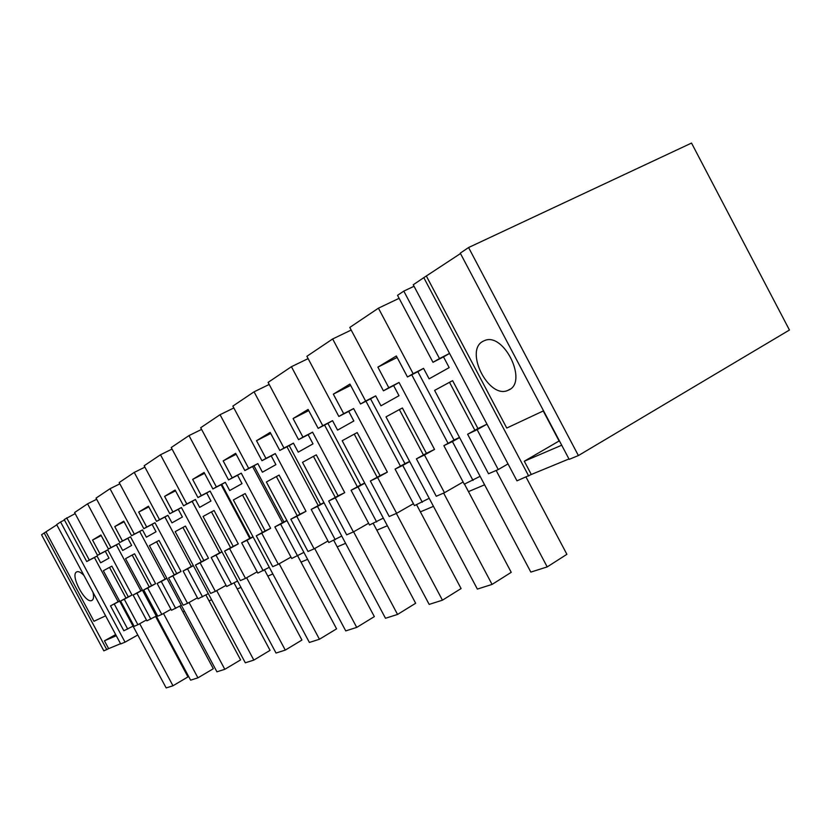 <?xml version="1.0" encoding="UTF-8"?>
<svg xmlns="http://www.w3.org/2000/svg" width="831" height="831" viewBox="0 0 831 831"><rect width="100%" height="100%" fill="white"/><g stroke="black" fill="none" stroke-linecap="round" stroke-linejoin="round"><path stroke-width="1.25" d="M578.397 455.565L789.45 330.021L691.527 143.067L468.58 247.534L460.27 253.133L569.173 459.356L578.397 455.565L468.58 247.534M125.034 642.155L120.682 643.942L56.674 524.6L60.58 521.972L125.034 642.155L137.79 634.988M159.095 623.021L159.791 622.627M116.288 635.746L104.446 640.815L108.632 648.627L120.557 643.713M108.632 648.627L103.854 650.87L41.55 534.769L44.188 532.993L106.794 649.655M561.704 445.219L524.288 461.226L531.3 474.48L568.965 458.961M531.3 474.48L516.975 480.837L413.246 284.763L423.8 277.658L528.703 476.018M484.608 484.816L468.466 491.609M433.47 506.349L420.372 511.854M387.381 525.753L376.827 530.188M345.613 543.339L337.209 546.871M307.605 559.346L301.019 562.109M272.848 573.972L267.821 576.091M240.969 587.403L237.251 588.961M211.604 599.764L209.028 600.844M184.472 611.18L182.882 611.855M96.666 499.275L87.556 503.825L74.582 512.55L97.518 555.337L105.308 551.275L108.986 558.131L100.644 562.795L97.019 556.043L94.422 557.539L118.116 601.737L110.513 605.882L123.85 630.771L133.043 626.138M119.851 483.829L110.014 488.721L96.043 498.112L119.82 542.508L127.829 538.332L131.641 545.437L122.676 550.465L118.916 543.453L116.34 544.939L140.896 590.779L133.074 595.038L146.91 620.84L156.301 616.103M144.895 467.136L134.248 472.413L119.176 482.562L143.846 528.682L152.094 524.392L156.041 531.778L146.381 537.19L142.485 529.908L139.712 531.508L165.172 579.093L157.132 583.466L171.477 610.266L181.324 605.3M172.059 449.052L160.497 454.765L144.158 465.755L169.815 513.735L178.291 509.33L182.394 517.017L171.955 522.865L167.904 515.303L164.912 517.027L191.359 566.482L183.09 571.001L197.986 598.85L208.332 593.635M201.59 429.398L189.001 435.589L171.238 447.535L197.955 497.551L206.69 493.012L210.96 501.02L199.627 507.367L195.42 499.483L192.169 501.353L219.675 552.854L211.178 557.497L226.666 586.499L237.562 581.025M233.843 407.948L220.059 414.7L200.697 427.726L228.556 479.934L237.552 475.27L242.008 483.632L229.678 490.539L225.294 482.323L221.763 484.348L250.411 538.052L241.655 542.851L257.807 573.089L269.306 567.324M269.192 384.462L254.057 391.827L232.857 406.099L261.952 460.717L271.238 455.918L275.892 464.654L262.419 472.195L257.839 463.615L253.985 465.827L283.89 521.941L274.874 526.885L291.723 558.494L303.897 552.397M308.124 358.618L291.411 366.7L268.091 382.395L298.558 439.651L308.135 434.706L313.007 443.868L298.225 452.147L293.436 443.152L289.219 445.582L320.486 504.324L311.189 509.434L328.806 542.518L341.738 536.057M351.191 330.052L332.66 338.965L306.888 356.302L338.851 416.466L348.729 411.376L353.84 420.995L337.563 430.115L332.545 420.673L327.892 423.353L360.654 484.982L351.077 490.259L369.535 524.984L383.32 518.118M399.109 298.319L378.427 308.176L349.799 327.435L383.423 390.819L393.624 385.574L398.994 395.712L380.962 405.808L375.695 395.878L370.553 398.828L404.957 463.656L395.078 469.11L414.461 505.643L429.201 498.309M414.035 286.259L403.804 291.11L397.53 295.327L432.982 362.306L443.515 356.904L449.176 367.603L429.108 378.843L423.55 368.372L417.837 371.654L454.048 440.025L443.868 445.665L464.28 484.193L480.11 476.329M460.488 253.548L423.8 277.658M56.799 524.839L44.188 532.993M60.58 521.972L64.465 520.019M75.154 513.62L64.205 519.531L86.736 561.548L94.422 557.539M104.446 640.815L115.654 634.572M46.079 532.048L93.965 621.276L105.599 615.833M524.288 461.226L559.388 440.825M543.245 410.961L559.086 440.96M426.532 276.37L506.744 428.048L543.547 410.826M87.556 503.825L110.99 547.587L108.446 549.052L100.904 534.987L92.542 540.057L99.98 553.924L97.518 555.337M110.99 547.587L118.916 543.453M110.014 488.721L134.331 534.156L131.578 535.735L123.767 521.141L114.761 526.594L122.469 540.981L119.82 542.508M134.331 534.156L142.485 529.908M134.248 472.413L159.521 519.666L156.55 521.369L148.427 506.193L138.704 512.083L146.703 527.031L143.846 528.682M159.521 519.666L167.904 515.303M160.497 454.765L186.788 503.97L183.568 505.83L175.112 490.02L164.59 496.398L172.9 511.958L169.815 513.735M186.788 503.97L195.42 499.483M189.001 435.589L216.392 486.935L212.892 488.95L204.094 472.465L192.647 479.394L201.31 495.619L197.955 497.551M216.392 486.935L225.294 482.323M220.059 414.7L248.666 468.362L244.844 470.564L235.661 453.331L223.175 460.893L232.213 477.835L228.556 479.934M248.666 468.362L257.839 463.615M254.057 391.827L283.984 448.044L279.787 450.454L270.179 432.411L256.519 440.7L265.951 458.411L261.952 460.717M283.984 448.044L293.436 443.152M291.411 366.7L322.781 425.711L318.169 428.37L308.104 409.434L293.073 418.544L302.951 437.127L298.558 439.651M322.781 425.711L332.545 420.673M332.66 338.965L365.619 401.061L360.519 404.001L349.944 384.078L333.335 394.143L343.702 413.672L338.851 416.466M365.619 401.061L375.695 395.878M378.427 308.176L413.152 373.711L407.47 376.983L396.335 355.969L377.887 367.146L388.804 387.724L383.423 390.819M413.152 373.711L423.55 368.372M403.804 291.11L439.495 358.556L432.982 362.306M474.854 430.229L449.488 382.302L452.615 380.66L477.95 428.526L486.997 424.163L477.139 429.669L498.257 469.567L508.021 463.906M439.495 358.556L449.55 353.393M482.977 341.312L484.525 340.596C503.794 331.818 528.277 381.948 508.728 390.03L507.606 390.518C488.493 398.89 464.249 350.557 482.977 341.312M93.041 592.41C93.986 596.762 93.623 599.442 91.929 600.439L91.701 600.543C85.094 603.753 69.897 574.896 76.629 571.925L76.951 571.78C78.727 571.24 81.064 572.466 83.952 575.457M66.688 517.869L89.312 560.063L86.736 561.548M89.312 560.063L97.019 556.043M498.257 469.567L488.535 473.753L467.624 434.249L477.95 428.526M388.804 387.724L399.036 382.457L434.53 449.415L424.464 454.983L444.471 492.721L463.116 481.99M444.471 492.721L436.254 496.263L416.414 458.857L426.428 453.321L402.391 408L399.368 409.59L423.436 454.983M343.702 413.672L353.622 408.561L387.371 472.122L377.606 477.513L396.626 513.319L413.433 503.7M396.626 513.319L389.209 516.518L370.346 481.004L380.058 475.644L357.195 432.598L354.255 434.146L377.149 477.243M302.951 437.127L312.56 432.162L344.73 492.648L335.267 497.862L353.393 531.933L368.621 523.26M353.393 531.933L346.672 534.832L328.681 501.02L338.103 495.847L316.299 454.858L313.453 456.364L335.277 497.395M265.951 458.411L275.269 453.591L305.995 511.294L296.812 516.342L314.128 548.844L327.985 540.981M314.128 548.844L308 551.483L290.819 519.219L299.96 514.202L279.123 475.093L276.37 476.558L297.218 515.708M232.213 477.835L241.239 473.151L270.657 528.308L261.734 533.201L278.312 564.259L290.975 557.102M278.312 564.259L272.713 566.68L256.26 535.829L265.131 530.967L245.187 493.572L242.507 494.985L262.471 532.422M201.31 495.619L210.077 491.069L238.279 543.9L229.616 548.637L245.509 578.386L257.132 571.842M245.509 578.386L240.367 580.599L224.588 551.057L233.199 546.341L214.076 510.504L211.469 511.886L230.623 547.754M172.9 511.958L181.418 507.533L208.498 558.235L200.094 562.826L215.354 591.371L226.053 585.356M215.354 591.371L210.617 593.407L195.462 565.049L203.834 560.478L185.448 526.085L182.924 527.425L201.32 561.849M146.703 527.031L154.971 522.73L181.033 571.458L172.858 575.914L187.536 603.348L197.425 597.801M187.536 603.348L183.163 605.228L168.579 577.971L176.712 573.535L159.033 540.472L156.571 541.77L174.281 574.865M122.469 540.981L130.509 536.795L155.615 583.694L147.658 588.026L161.806 614.431L170.968 609.31M161.806 614.431L157.745 616.176L143.69 589.937L151.606 585.616L134.56 553.789L132.181 555.046L149.237 586.915M99.98 553.924L107.801 549.852L132.015 595.048L124.276 599.265L137.915 624.715L146.433 619.957M137.915 624.715L134.155 626.335L120.588 601.031L128.296 596.845L111.853 566.15L109.526 567.386L125.99 598.102M92.542 540.057L101.226 535.59M108.446 549.052L116.34 544.939M107.801 549.852L105.308 551.275M155.615 583.694L151.606 585.616M130.509 536.795L127.829 538.332M142.361 590.072L140.896 590.779M114.761 526.594L124.12 521.795M131.578 535.735L139.712 531.508M181.033 571.458L176.712 573.535M154.971 522.73L152.094 524.392M166.865 578.272L165.172 579.093M138.704 512.083L148.811 506.91M156.55 521.369L164.912 517.027M208.498 558.235L203.834 560.478M181.418 507.533L178.291 509.33M193.311 565.547L191.359 566.482M192.138 501.373L219.654 552.864M164.59 496.398L175.538 490.799M183.568 505.83L192.169 501.353M238.279 543.9L233.199 546.341M210.077 491.069L206.69 493.012M221.939 551.763L219.675 552.854M221.098 484.691L249.767 538.405M192.647 479.394L204.551 473.317M212.892 488.95L221.763 484.348M270.657 528.308L265.131 530.967M241.239 473.151L237.552 475.27M253.019 536.795L250.411 538.052M252.582 466.555L282.509 522.699M223.175 460.893L236.16 454.287M244.844 470.564L253.985 465.827M305.995 511.294L299.96 514.202M275.269 453.591L271.238 455.918M286.903 520.486L283.89 521.941M286.934 446.756L318.231 505.56M256.519 440.7L270.74 433.47M279.787 450.454L289.219 445.582M344.73 492.648L338.103 495.847M312.56 432.162L308.135 434.706M323.965 502.651L320.486 504.324M324.568 425.067L357.372 486.789M293.073 418.544L308.727 410.618M318.169 428.37L327.892 423.353M387.371 472.122L380.058 475.644M353.622 408.561L348.729 411.376M364.684 483.05L360.654 484.982M365.962 401.196L400.438 466.149M333.335 394.143L350.64 385.407M360.519 404.001L370.553 398.828M434.53 449.415L426.428 453.321M399.036 382.457L393.624 385.574M409.631 461.413L404.957 463.656M411.74 374.791L448.054 443.339M377.887 367.146L397.135 357.465M407.47 376.983L417.837 371.654M449.571 353.424L443.515 356.904M459.501 437.407L454.048 440.025M477.139 429.669L467.624 434.249M110.513 605.882L119.643 601.145M119.581 601.031L118.116 601.737M132.015 595.048L128.296 596.845M114.294 604.064L127.714 629.098M473.005 480.432L452.417 441.552L459.595 437.584M452.417 441.552L443.868 445.665M424.464 454.983L416.414 458.857M422.314 502.267L402.765 465.422L409.714 461.579M402.765 465.422L395.078 469.11M377.606 477.513L370.346 481.004M376.63 521.93L358.016 486.924L364.767 483.206M358.016 486.924L351.077 490.259M335.267 497.862L328.681 501.02M335.246 539.745L317.494 506.401L324.038 502.797M317.494 506.401L311.189 509.434M296.812 516.342L290.819 519.219M297.591 555.96L280.629 524.122L286.975 520.632M280.629 524.122L274.874 526.885M261.734 533.201L256.26 535.829M263.188 570.772L246.932 540.316L253.091 536.94M246.932 540.316L241.655 542.851M229.616 548.637L224.588 551.057M231.62 584.37L216.018 555.17L222.002 551.898M216.018 555.17L211.178 557.497M200.094 562.826L195.462 565.049M202.556 596.887L187.557 568.851L193.374 565.672M187.557 568.851L183.09 571.001M172.858 575.914L168.579 577.971M175.705 608.437L161.276 581.482L166.927 578.397M161.276 581.482L157.132 583.466M147.658 588.026L143.69 589.937M150.827 619.147L136.918 593.189L142.423 590.187M136.918 593.189L133.074 595.038M124.276 599.265L120.588 601.031M526.054 477.108L566.898 554.319L547.203 566.908L530.832 572.102L434.603 390.404L449.488 382.302M496.159 470.471L547.203 566.908M464.487 484.109L511.231 572.33L492.066 584.422L477.368 589.086L386 416.871L399.368 409.59M443.64 493.084L492.066 584.422M416.591 504.729L461.08 588.556L442.445 600.179L429.17 604.397L342.185 440.721L354.255 434.146M396.366 513.433L442.445 600.179M373.223 523.405L415.666 603.254L397.55 614.441L385.491 618.274L302.505 462.327L313.453 456.364M353.601 531.819L397.55 614.441M333.761 540.389L374.345 616.623L356.728 627.405L345.738 630.895L266.377 481.99L276.37 476.558M314.7 548.522L356.728 627.405M297.706 555.897L336.586 628.838L319.447 639.247L309.381 642.446L233.366 499.961L242.507 494.985M279.185 563.771L319.447 639.247M264.57 569.993L301.944 640.047L285.272 650.102L276.027 653.041L203.076 516.456L211.469 511.886M246.641 577.753L285.272 650.102M234.062 582.988L270.054 650.361L253.829 660.094L245.311 662.795L175.185 531.643L182.924 527.425M216.704 590.612L253.829 660.094M205.901 595.006L240.606 659.897L224.806 669.308L216.922 671.812L149.414 545.666L156.571 541.77M189.063 602.496L224.806 669.308M179.818 606.142L213.318 668.726L197.934 677.847L190.621 680.173L125.533 558.671L132.181 555.046M163.478 613.496L197.934 677.847M155.594 616.488L187.962 676.922L172.973 685.772L166.169 687.933L103.345 570.741L109.526 567.386M139.712 623.707L172.973 685.772M510.317 389.043L507.606 390.518M91.701 600.543L92.241 600.252"/></g></svg>
